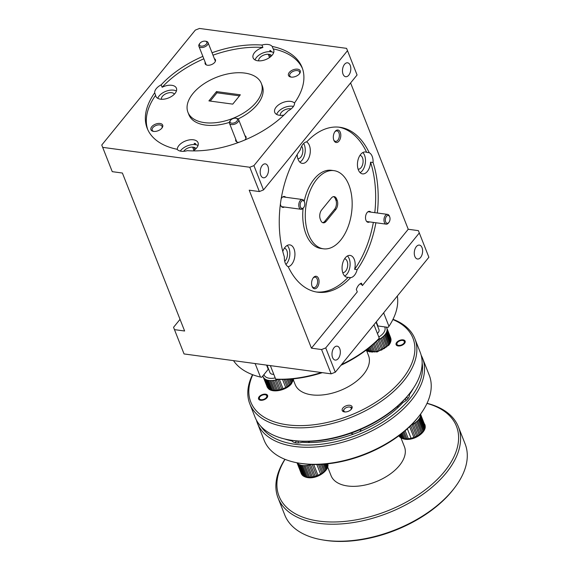 <?xml version="1.0" encoding="UTF-8"?>
<svg xmlns="http://www.w3.org/2000/svg" width="569" height="569" viewBox="0 0 569 569"><rect width="100%" height="100%" fill="white"/><g stroke="black" fill="none" stroke-linecap="round" stroke-linejoin="round"><path stroke-width="0.85" d="M201.142 46.117A3.94 2.212 -21.5 0 0 206.284 44.126A3.94 2.212 -21.5 0 0 205.309 41.188A3.94 2.212 -21.5 0 0 205.174 41.167A3.94 2.212 -21.5 0 0 199.904 43.315A3.94 2.212 -21.5 0 0 201.142 46.117M205.978 41.302A4.929 2.767 158.5 0 1 206.142 41.331A4.929 2.767 158.5 0 1 208.041 42.597A4.929 2.767 158.5 0 1 206.149 46.082A4.929 2.767 158.5 0 1 200.935 47.497A4.929 2.767 158.5 0 1 198.873 46.21A4.929 2.767 158.5 0 1 199.392 43.991L199.904 43.315M231.725 123.181A3.94 2.212 -21.5 0 0 236.868 121.183A3.94 2.212 -21.5 0 0 235.893 118.245A3.94 2.212 -21.5 0 0 235.758 118.224A3.94 2.212 -21.5 0 0 230.495 120.372A3.94 2.212 -21.5 0 0 231.725 123.181M236.562 118.366A4.929 2.767 158.5 0 1 236.732 118.395A4.929 2.767 158.5 0 1 238.631 119.654A4.929 2.767 158.5 0 1 236.74 123.146A4.929 2.767 158.5 0 1 231.519 124.561A4.929 2.767 158.5 0 1 229.456 123.267A4.929 2.767 158.5 0 1 229.983 121.048L230.495 120.372M301.855 200.928A3.94 2.304 97.7 0 0 300.226 206.106A3.94 2.304 97.7 0 0 303.113 208.083A3.94 2.304 97.7 0 0 303.761 207.436A3.94 2.304 97.7 0 0 304.493 202.016A3.94 2.304 97.7 0 0 301.855 200.928M303.761 207.436L303.291 208.062A4.929 2.881 -82.3 0 1 302.473 208.873A4.929 2.881 -82.3 0 1 301.029 209.285A4.929 2.881 -82.3 0 1 298.761 205.231A4.929 2.881 -82.3 0 1 300.901 199.925A4.929 2.881 -82.3 0 1 302.352 199.513A4.929 2.881 -82.3 0 1 304.209 201.291A39.432 23.059 97.7 0 1 331.471 170.309L334.01 170.65A39.432 23.059 97.7 0 0 309.792 191.525A39.432 23.059 97.7 0 0 308.554 234.499A39.432 23.059 97.7 0 0 323.434 248.809A39.432 23.059 97.7 0 0 347.652 227.927A39.432 23.059 97.7 0 0 348.889 184.961A39.432 23.059 97.7 0 0 334.01 170.65M387.532 223.29A3.94 2.304 97.7 0 0 388.968 222.315A3.94 2.304 97.7 0 0 389.708 216.896A3.94 2.304 97.7 0 0 387.852 215.473A3.94 2.304 97.7 0 0 385.355 219.691A3.94 2.304 97.7 0 0 387.532 223.29M388.968 222.315L388.499 222.941A4.929 2.881 -82.3 0 1 386.7 224.158A4.929 2.881 -82.3 0 1 386.237 224.158A4.929 2.881 -82.3 0 1 383.997 219.271A4.929 2.881 -82.3 0 1 387.098 214.385A4.929 2.881 -82.3 0 1 387.56 214.385A4.929 2.881 -82.3 0 1 389.416 216.163L389.708 216.896M266.256 397.653A3.94 2.212 -21.5 0 0 265.232 394.765A3.94 2.212 -21.5 0 0 259.912 396.792A3.94 2.212 -21.5 0 0 259.834 396.892A3.94 2.212 -21.5 0 0 261.128 399.708A3.94 2.212 -21.5 0 0 266.256 397.653M403.798 343.342A3.94 2.212 -21.5 0 0 402.774 340.454A3.94 2.212 -21.5 0 0 397.454 342.481A3.94 2.212 -21.5 0 0 397.375 342.581A3.94 2.212 -21.5 0 0 398.67 345.397A3.94 2.212 -21.5 0 0 403.798 343.342M350.76 409.836A3.94 2.212 -21.5 0 0 351.251 408.329A3.94 2.212 -21.5 0 0 349.658 407.048A3.94 2.212 -21.5 0 0 344.259 409.182A3.94 2.212 -21.5 0 0 343.768 410.69A3.94 2.212 -21.5 0 0 345.355 411.963M343.107 411.494A4.929 2.767 158.5 0 1 343.747 409.858L344.259 409.182M349.658 407.048L350.497 407.198A4.929 2.767 158.5 0 1 352.076 407.959M454.787 487.533L453.97 488.615A95.35 53.458 158.5 0 1 326.649 540.55A95.35 53.458 158.5 0 1 323.398 540.045L322.054 539.817A96.929 54.347 -21.5 0 0 325.368 540.322A96.929 54.347 -21.5 0 0 454.787 487.533A96.929 54.347 -21.5 0 0 465.122 443.912L458.422 426.899A96.929 54.347 158.5 0 1 421.202 495.507A96.929 54.347 158.5 0 1 318.661 523.309A96.929 54.347 158.5 0 1 278.049 497.946A96.929 54.347 158.5 0 1 284.913 459.283M285.019 459.332A95.35 53.458 -21.5 0 0 318.989 521.104A95.35 53.458 -21.5 0 0 440.719 475.848A95.35 53.458 -21.5 0 0 426.985 403.414M427.035 403.3A96.929 54.347 158.5 0 1 458.422 426.899M419.787 415.15L418.969 416.231A87.149 48.863 158.5 0 1 302.601 463.699A87.149 48.863 158.5 0 1 299.628 463.237L298.291 463.01A88.728 49.745 -21.5 0 0 301.314 463.472A88.728 49.745 -21.5 0 0 419.787 415.15A88.728 49.745 -21.5 0 0 429.246 375.22L422.547 358.207A88.728 49.745 158.5 0 1 388.478 421.01A88.728 49.745 158.5 0 1 294.614 446.459A88.728 49.745 158.5 0 1 257.437 423.244A88.728 49.745 158.5 0 1 256.42 420.135M261.093 426.565A87.149 48.863 -21.5 0 0 294.941 444.254A87.149 48.863 -21.5 0 0 383.058 421.963A87.149 48.863 -21.5 0 0 422.141 363.129M421.167 355.241A88.728 49.745 158.5 0 1 422.547 358.207M351.087 433.158A5.519 3.094 -21.5 0 0 352.752 433.912A5.519 3.094 -21.5 0 0 352.944 433.941A5.519 3.094 -21.5 0 0 353.797 433.991M284.685 438.991A83.202 46.651 -21.5 0 0 291.968 440.932A11.039 6.188 -21.5 0 0 296.051 442.895A11.039 6.188 -21.5 0 0 302.203 442.319A83.202 46.651 -21.5 0 0 402.959 402.532A11.039 6.188 -21.5 0 0 409.467 394.537A83.202 46.651 -21.5 0 0 413.364 388.307M292.189 440.42A11.039 6.188 -21.5 0 0 292.139 441.124M296.684 440.982A11.039 6.188 -21.5 0 0 295.183 442.732M408.343 398.065A11.039 6.188 -21.5 0 0 407.475 397.909A11.039 6.188 -21.5 0 0 406.06 397.809M400.953 437.888L404.445 446.757A39.432 22.106 158.5 0 1 389.303 474.667A39.432 22.106 158.5 0 1 347.588 485.983A39.432 22.106 158.5 0 1 331.066 475.663L327.68 467.057M278.049 497.946L284.756 514.959A96.929 54.347 -21.5 0 0 322.054 539.817M257.437 423.244L264.144 440.257A88.728 49.745 -21.5 0 0 298.291 463.01M359.615 431.693A5.519 3.094 -21.5 0 0 360.312 430.932A5.519 3.094 -21.5 0 0 361.023 429.239M308.092 442.554A11.039 6.188 -21.5 0 0 309.742 441.366M396.806 406.991A11.039 6.188 -21.5 0 0 398.819 406.728M409.481 394.815A11.039 6.188 -21.5 0 0 408.955 394.331M360.085 283.888A7.02 3.933 158.5 0 1 362.396 285.581L361.436 283.149C359.245 283.988 357.545 286.086 356.322 289.429L357.282 291.861L311.435 348.171L321.577 349.544L325.731 347.908L419.31 232.963L418.386 230.637L408.236 229.264L350.596 82.939M187.941 112.306A39.432 22.106 -21.5 0 0 204.463 122.627A39.432 22.106 -21.5 0 0 246.178 111.311A39.432 22.106 -21.5 0 0 261.32 83.401A39.432 22.106 -21.5 0 0 244.798 73.081A39.432 22.106 -21.5 0 0 203.076 84.397A39.432 22.106 -21.5 0 0 187.941 112.306L188.894 114.739A39.432 22.106 -21.5 0 0 205.416 125.059A39.432 22.106 -21.5 0 0 229.364 122.399M238.091 118.949A39.432 22.106 -21.5 0 0 262.273 85.834L261.32 83.401M154.676 92.825L155.636 95.258A11.039 6.188 -21.5 0 0 155.87 96.289A11.039 6.188 -21.5 0 0 160.494 99.177A11.039 6.188 -21.5 0 0 172.172 96.012A11.039 6.188 -21.5 0 0 176.411 88.195A11.039 6.188 -21.5 0 0 171.788 85.307A11.039 6.188 -21.5 0 0 162.144 87.263L161.183 84.831A11.039 6.188 -21.5 0 0 154.676 92.825A83.202 46.651 -21.5 0 0 147.215 128.352A83.202 46.651 -21.5 0 0 177.08 149.277A11.039 6.188 -21.5 0 0 181.17 151.24A11.039 6.188 -21.5 0 0 187.315 150.664A83.202 46.651 -21.5 0 0 288.07 110.877A11.039 6.188 -21.5 0 0 294.578 102.882A83.202 46.651 -21.5 0 0 302.047 67.362A83.202 46.651 -21.5 0 0 272.174 46.43L273.127 48.863A83.202 46.651 -21.5 0 1 302.495 68.586M176.411 91.004A11.039 6.188 -21.5 0 0 173.701 90.165A11.039 6.188 -21.5 0 0 157.784 98.337M255.04 59.937A11.039 6.188 -21.5 0 1 270.311 51.694L269.834 50.477A11.039 6.188 -21.5 0 1 270.481 50.549L271.584 51.864A11.039 6.188 -21.5 0 1 273.668 52.597M272.174 46.43A11.039 6.188 -21.5 0 0 268.091 44.474A11.039 6.188 -21.5 0 0 261.939 45.051L262.899 47.476A11.039 6.188 -21.5 0 0 253.127 57.882A11.039 6.188 -21.5 0 0 257.75 60.776A11.039 6.188 -21.5 0 0 269.436 57.604A11.039 6.188 -21.5 0 0 273.675 49.795A11.039 6.188 -21.5 0 0 273.127 48.863M180.295 151.077A11.039 6.188 -21.5 0 1 194.683 144.59L194.207 143.374L194.847 143.452L195.473 143.544L195.949 144.761A11.039 6.188 -21.5 0 1 198.04 145.493M193.204 150.899A11.039 6.188 -21.5 0 0 198.04 142.684A11.039 6.188 -21.5 0 0 193.417 139.796A11.039 6.188 -21.5 0 0 182.685 142.357A11.039 6.188 -21.5 0 0 177.251 149.469M174.391 94.148A7.02 3.933 -21.5 0 0 171.646 92.69A7.02 3.933 -21.5 0 0 164.526 94.504A7.02 3.933 -21.5 0 0 161.411 99.262M161.71 128.331A5.285 2.966 -21.5 0 0 162.044 126.29A5.285 2.966 -21.5 0 0 159.825 124.91A5.285 2.966 -21.5 0 0 154.235 126.425A5.285 2.966 -21.5 0 0 152.208 130.166A5.285 2.966 -21.5 0 0 153.843 131.432M160.038 123.473A6.309 3.535 -21.5 0 0 151.809 126.667A6.309 3.535 -21.5 0 0 153.374 131.368A6.309 3.535 -21.5 0 0 153.587 131.403A6.309 3.535 -21.5 0 0 162.009 127.968A6.309 3.535 -21.5 0 0 160.038 123.473M205.196 62.263A5.519 3.094 -21.5 0 0 207.28 65.193A5.519 3.094 -21.5 0 0 207.465 65.222A5.519 3.094 -21.5 0 0 214.84 62.213A5.519 3.094 -21.5 0 0 214.364 58.65M235.779 139.327A5.519 3.094 -21.5 0 0 237.87 142.257A5.519 3.094 -21.5 0 0 238.055 142.286A5.519 3.094 -21.5 0 0 238.909 142.335M297.58 69.169A6.309 3.535 -21.5 0 0 289.351 72.355A6.309 3.535 -21.5 0 0 290.915 77.057A6.309 3.535 -21.5 0 0 291.129 77.092A6.309 3.535 -21.5 0 0 299.557 73.657A6.309 3.535 -21.5 0 0 297.58 69.169M299.251 74.02A5.285 2.966 -21.5 0 0 299.586 71.986A5.285 2.966 -21.5 0 0 297.367 70.599A5.285 2.966 -21.5 0 0 291.776 72.114A5.285 2.966 -21.5 0 0 289.749 75.855A5.285 2.966 -21.5 0 0 291.385 77.121M291.136 108.892A7.02 3.933 -21.5 0 0 290.531 108.779A7.02 3.933 -21.5 0 0 283.412 110.592A7.02 3.933 -21.5 0 0 280.297 115.351M294.593 103.16A11.039 6.188 -21.5 0 0 290.674 101.396A11.039 6.188 -21.5 0 0 278.995 104.561A11.039 6.188 -21.5 0 0 274.756 112.378A11.039 6.188 -21.5 0 0 279.379 115.265A11.039 6.188 -21.5 0 0 283.938 115.073M293.462 106.41A11.039 6.188 -21.5 0 0 292.587 106.254A11.039 6.188 -21.5 0 0 276.669 114.426M358.121 169.221A7.02 4.104 97.7 0 0 362.339 165.394A7.02 4.104 97.7 0 0 362.517 157.841A7.02 4.104 97.7 0 0 359.999 155.316M342.744 272.636A7.02 4.104 97.7 0 0 346.962 268.803A7.02 4.104 97.7 0 0 347.14 261.256A7.02 4.104 97.7 0 0 344.629 258.731M284.713 261.292A7.02 4.104 97.7 0 0 286.89 250.737A7.02 4.104 97.7 0 0 284.372 248.212M297.864 158.708A7.02 4.104 97.7 0 0 302.082 154.875A7.02 4.104 97.7 0 0 302.267 147.328A7.02 4.104 97.7 0 0 301.67 146.183M318.54 278.547A6.309 3.691 97.7 0 0 313.263 277.814A6.309 3.691 97.7 0 0 312.089 286.47A6.309 3.691 97.7 0 0 312.097 286.484A6.309 3.691 97.7 0 0 317.232 287.366A6.309 3.691 97.7 0 0 318.54 278.547M311.947 286.079A5.285 3.087 97.7 0 0 313.782 287.63A5.285 3.087 97.7 0 0 317.025 284.834A5.285 3.087 97.7 0 0 317.189 279.08A5.285 3.087 97.7 0 0 315.198 277.16A5.285 3.087 97.7 0 0 313.014 278.17M340.283 132.3A6.309 3.691 97.7 0 0 335.013 131.574A6.309 3.691 97.7 0 0 333.832 140.23A6.309 3.691 97.7 0 0 333.839 140.244A6.309 3.691 97.7 0 0 338.975 141.119A6.309 3.691 97.7 0 0 340.283 132.3M333.69 139.832A5.285 3.087 97.7 0 0 335.525 141.389A5.285 3.087 97.7 0 0 338.768 138.594A5.285 3.087 97.7 0 0 338.939 132.833A5.285 3.087 97.7 0 0 336.94 130.913A5.285 3.087 97.7 0 0 334.757 131.93M370.896 212.13A5.519 3.229 97.7 0 0 366.998 212.721A5.519 3.229 97.7 0 0 365.967 220.288A5.519 3.229 97.7 0 0 365.974 220.303A5.519 3.229 97.7 0 0 369.573 221.903M285.681 197.258A5.519 3.229 97.7 0 0 281.79 197.841A5.519 3.229 97.7 0 0 281.171 198.858M280.403 204.079A5.519 3.229 97.7 0 0 280.759 205.416A5.519 3.229 97.7 0 0 280.766 205.43A5.519 3.229 97.7 0 0 284.358 207.031M297.189 154.491A11.039 6.458 97.7 0 0 298.099 159.356A11.039 6.458 97.7 0 0 302.267 163.36A11.039 6.458 97.7 0 0 309.045 157.521A11.039 6.458 97.7 0 0 309.394 145.486A11.039 6.458 97.7 0 0 306.463 141.866M377.332 213.005A83.202 48.65 97.7 0 0 373.079 162.514L370.547 162.172A11.039 6.458 97.7 0 1 362.517 173.879A11.039 6.458 97.7 0 1 358.356 169.875A11.039 6.458 97.7 0 1 358.698 157.841A11.039 6.458 97.7 0 1 365.483 151.994A11.039 6.458 97.7 0 1 366.685 152.371L369.217 152.712A83.202 48.65 97.7 0 0 339.878 127.278A83.202 48.65 97.7 0 0 306.798 141.816A11.039 6.458 97.7 0 0 300.29 149.811A83.202 48.65 97.7 0 0 284.365 256.939A11.039 6.458 97.7 0 0 285.261 263.113A11.039 6.458 97.7 0 0 288.227 266.747A83.202 48.65 97.7 0 0 317.566 292.182A83.202 48.65 97.7 0 0 350.646 277.644L348.107 277.302A83.202 48.65 97.7 0 1 316.3 291.982M299.849 162.122A11.039 6.458 97.7 0 0 304.323 144.796A11.039 6.458 97.7 0 0 303.668 143.452M288.191 266.726A11.039 6.458 97.7 0 0 294.031 259.933A11.039 6.458 97.7 0 0 294.017 248.895A11.039 6.458 97.7 0 0 289.856 244.89A11.039 6.458 97.7 0 0 282.786 251.505M285.915 264.457A11.039 6.458 97.7 0 0 288.945 248.212A11.039 6.458 97.7 0 0 287.196 245.445M350.646 277.644A11.039 6.458 97.7 0 0 357.154 269.649L354.615 269.301A11.039 6.458 97.7 0 0 354.274 259.414A11.039 6.458 97.7 0 0 350.106 255.41A11.039 6.458 97.7 0 0 343.327 261.256A11.039 6.458 97.7 0 0 342.979 273.284A11.039 6.458 97.7 0 0 347.147 277.288A11.039 6.458 97.7 0 0 348.107 277.302M344.729 276.05A11.039 6.458 97.7 0 0 349.202 258.724A11.039 6.458 97.7 0 0 347.446 255.965M373.079 162.514A11.039 6.458 97.7 0 0 372.183 156.347A11.039 6.458 97.7 0 0 369.217 152.712M360.106 172.642A11.039 6.458 97.7 0 0 364.573 155.316A11.039 6.458 97.7 0 0 362.823 152.549M303.099 208.297A39.432 23.059 97.7 0 0 306.015 234.158A39.432 23.059 97.7 0 0 320.895 248.461L323.434 248.809M350.234 65.357A7.02 4.104 97.7 0 0 347.588 62.81A7.02 4.104 97.7 0 0 343.271 66.53A7.02 4.104 97.7 0 0 343.05 74.176A7.02 4.104 97.7 0 0 345.703 76.723A7.02 4.104 97.7 0 0 350.013 73.01A7.02 4.104 97.7 0 0 350.234 65.357M267.949 166.425A7.02 4.104 97.7 0 0 265.303 163.879A7.02 4.104 97.7 0 0 260.993 167.599A7.02 4.104 97.7 0 0 260.773 175.245A7.02 4.104 97.7 0 0 263.419 177.791A7.02 4.104 97.7 0 0 267.729 174.078A7.02 4.104 97.7 0 0 267.949 166.425M339.757 348.712A7.02 4.104 97.7 0 0 337.104 346.165A7.02 4.104 97.7 0 0 332.794 349.878A7.02 4.104 97.7 0 0 332.573 357.531A7.02 4.104 97.7 0 0 335.219 360.077A7.02 4.104 97.7 0 0 339.537 356.358A7.02 4.104 97.7 0 0 339.757 348.712M422.034 247.643A7.02 4.104 97.7 0 0 419.389 245.097A7.02 4.104 97.7 0 0 415.078 248.817A7.02 4.104 97.7 0 0 414.858 256.463A7.02 4.104 97.7 0 0 417.504 259.009A7.02 4.104 97.7 0 0 421.814 255.296A7.02 4.104 97.7 0 0 422.034 247.643M366.728 351.002L368.541 355.611A39.432 22.106 158.5 0 1 363.555 374.359A39.432 22.106 158.5 0 1 325.326 394.594A39.432 22.106 158.5 0 1 295.162 384.516L293.455 380.17M393.015 319.301A88.728 49.745 158.5 0 1 414.886 338.761A88.728 49.745 158.5 0 1 403.663 380.931A88.728 49.745 158.5 0 1 317.644 426.48A88.728 49.745 158.5 0 1 249.784 403.798A88.728 49.745 158.5 0 1 252.508 374.651M249.784 403.798L255.047 417.169A88.728 49.745 -21.5 0 0 289.194 439.915A88.728 49.745 -21.5 0 0 408.933 394.303A88.728 49.745 -21.5 0 0 410.69 392.055A88.728 49.745 -21.5 0 0 420.15 352.133L414.886 338.761M396.728 342.382A4.851 2.717 158.5 0 1 401.43 339.892A4.851 2.717 158.5 0 1 405.142 341.137A4.851 2.717 158.5 0 1 404.523 343.441A4.851 2.717 158.5 0 1 399.822 345.931A4.851 2.717 158.5 0 1 396.116 344.686A4.851 2.717 158.5 0 1 396.728 342.382M259.187 396.693A4.851 2.717 158.5 0 1 263.888 394.203A4.851 2.717 158.5 0 1 267.594 395.441A4.851 2.717 158.5 0 1 266.982 397.752A4.851 2.717 158.5 0 1 262.281 400.242A4.851 2.717 158.5 0 1 258.568 398.997A4.851 2.717 158.5 0 1 259.187 396.693M342.901 408.023A5.285 2.966 158.5 0 1 348.022 405.313A5.285 2.966 158.5 0 1 352.062 406.657A5.285 2.966 158.5 0 1 351.4 409.175A5.285 2.966 158.5 0 1 346.272 411.885A5.285 2.966 158.5 0 1 342.232 410.534A5.285 2.966 158.5 0 1 342.901 408.023M410.69 392.055L409.872 393.143A87.149 48.863 158.5 0 1 408.144 395.348A87.149 48.863 158.5 0 1 290.531 440.15L289.194 439.915M252.785 374.758A87.149 48.863 -21.5 0 0 296.591 425.576A87.149 48.863 -21.5 0 0 401.92 379.544A87.149 48.863 -21.5 0 0 392.88 319.572M399.189 435.527L399.658 436.715A14.197 7.959 -21.5 0 0 399.979 436.992A14.197 7.959 -21.5 0 0 400.327 437.248L401.223 437.767A14.197 7.959 -21.5 0 0 402.119 438.144L403.243 438.471A14.197 7.959 -21.5 0 0 404.324 438.671L405.633 438.791A14.197 7.959 -21.5 0 0 406.849 438.806L408.286 438.713A14.197 7.959 -21.5 0 0 409.588 438.543L411.081 438.251A14.197 7.959 -21.5 0 0 412.411 437.902L413.905 437.412A14.197 7.959 -21.5 0 0 415.199 436.9L416.629 436.238A14.197 7.959 -21.5 0 0 417.838 435.591L419.133 434.787A14.197 7.959 -21.5 0 0 420.199 434.019L421.309 433.109A14.197 7.959 -21.5 0 0 422.191 432.269L423.066 431.288A14.197 7.959 -21.5 0 0 423.72 430.406L424.325 429.403A14.197 7.959 -21.5 0 0 424.723 428.514L425.022 427.525A14.197 7.959 -21.5 0 0 425.157 426.679L425.143 425.754A14.197 7.959 -21.5 0 0 424.993 424.979L425.064 425.32M420.576 414.083A14.197 7.959 158.5 0 1 420.598 414.211L420.605 415.135A14.197 7.959 158.5 0 1 420.477 415.982L420.178 416.97A14.197 7.959 158.5 0 1 419.773 417.852L419.175 418.862A14.197 7.959 158.5 0 1 418.521 419.744L417.646 420.726A14.197 7.959 158.5 0 1 416.764 421.565L415.654 422.475A14.197 7.959 158.5 0 1 414.588 423.236L413.286 424.04A14.197 7.959 158.5 0 1 412.077 424.694L411.43 424.887M425.228 427.013L420.598 414.211M311.271 464.439L310.603 464.759A14.197 7.959 158.5 0 1 309.28 465.108L307.779 465.399A14.197 7.959 158.5 0 1 306.478 465.57L305.048 465.662A14.197 7.959 158.5 0 1 303.825 465.648L302.523 465.527A14.197 7.959 158.5 0 1 301.442 465.328L300.318 465.001A14.197 7.959 158.5 0 1 299.415 464.624L298.526 464.112A14.197 7.959 158.5 0 1 298.177 463.849A14.197 7.959 158.5 0 1 297.85 463.579L302.402 475.122A14.197 7.959 -21.5 0 0 302.722 475.392A14.197 7.959 -21.5 0 0 303.071 475.656L303.967 476.168A14.197 7.959 -21.5 0 0 304.863 476.545L305.987 476.872A14.197 7.959 -21.5 0 0 307.068 477.071L308.377 477.192A14.197 7.959 -21.5 0 0 309.593 477.206L311.03 477.114A14.197 7.959 -21.5 0 0 312.331 476.943L313.825 476.651A14.197 7.959 -21.5 0 0 315.155 476.303L316.649 475.812A14.197 7.959 -21.5 0 0 317.943 475.3L319.373 474.638A14.197 7.959 -21.5 0 0 320.582 473.991L321.876 473.188A14.197 7.959 -21.5 0 0 322.943 472.426L324.053 471.509A14.197 7.959 -21.5 0 0 324.935 470.67L325.809 469.688A14.197 7.959 -21.5 0 0 326.464 468.806L327.068 467.803A14.197 7.959 -21.5 0 0 327.467 466.914L327.765 465.933A14.197 7.959 -21.5 0 0 327.893 465.079L327.886 464.155A14.197 7.959 -21.5 0 0 327.836 463.806M327.972 465.421L327.751 463.813M267.138 386.799L266.961 386.493A14.197 7.959 -21.5 0 0 267.309 387.19L267.857 387.916A14.197 7.959 -21.5 0 0 268.468 388.485L269.301 389.047A14.197 7.959 -21.5 0 0 270.14 389.466L271.214 389.843A14.197 7.959 -21.5 0 0 272.252 390.085L273.518 390.256A14.197 7.959 -21.5 0 0 274.706 390.32L276.114 390.284A14.197 7.959 -21.5 0 0 277.402 390.156L278.888 389.914A14.197 7.959 -21.5 0 0 280.211 389.609L281.712 389.168A14.197 7.959 -21.5 0 0 283.021 388.698L284.472 388.079A14.197 7.959 -21.5 0 0 285.709 387.461L287.046 386.685A14.197 7.959 -21.5 0 0 288.156 385.953L289.315 385.064A14.197 7.959 -21.5 0 0 290.247 384.239L291.186 383.271A14.197 7.959 -21.5 0 0 291.556 382.837A14.197 7.959 -21.5 0 0 291.897 382.396L290.595 379.089M293.689 378.982L291.513 383.662C286.285 390.562 271.84 393.392 267.992 388.165L268.035 388.214M263.483 377.467L267.487 387.489L263.483 377.467A14.197 7.959 158.5 0 1 263.127 376.77L262.885 375.917A14.197 7.959 158.5 0 1 262.878 375.896M278.07 379.381A14.197 7.959 158.5 0 1 277.885 379.445L276.385 379.886A14.197 7.959 158.5 0 1 275.055 380.192L273.568 380.441A14.197 7.959 158.5 0 1 272.281 380.561L270.88 380.597A14.197 7.959 158.5 0 1 269.685 380.54L268.419 380.362A14.197 7.959 158.5 0 1 267.38 380.12L266.313 379.743A14.197 7.959 158.5 0 1 265.467 379.324L264.642 378.762A14.197 7.959 158.5 0 1 264.03 378.193L263.511 377.403M268.532 368.968A9.467 5.306 -21.5 0 0 268.241 369.302L263.973 374.544A12.618 7.077 -21.5 0 0 275.204 377.916M267.039 365.17L269.976 372.645A6.309 3.535 -21.5 0 0 273.796 374.352M388.527 345.184L388.442 344.871A14.197 7.959 -21.5 0 0 388.812 344.43A14.197 7.959 -21.5 0 0 389.16 343.989L385.327 334.273A14.197 7.959 158.5 0 1 384.985 334.707A14.197 7.959 158.5 0 1 384.608 335.148L383.677 336.115A14.197 7.959 158.5 0 1 382.745 336.94L381.579 337.822A14.197 7.959 158.5 0 1 380.469 338.562L379.139 339.337A14.197 7.959 158.5 0 1 377.901 339.949L381.728 349.672A14.197 7.959 -21.5 0 0 382.965 349.053L384.303 348.285A14.197 7.959 -21.5 0 0 385.412 347.545L386.571 346.656A14.197 7.959 -21.5 0 0 387.503 345.838L388.527 345.184L384.552 335.091M365.874 350.319L366.557 350.646A14.197 7.959 -21.5 0 0 367.396 351.059L368.47 351.436A14.197 7.959 -21.5 0 0 369.509 351.685L370.775 351.855A14.197 7.959 -21.5 0 0 371.962 351.919L373.371 351.884A14.197 7.959 -21.5 0 0 374.658 351.756L376.145 351.514A14.197 7.959 -21.5 0 0 377.467 351.208L378.968 350.767A14.197 7.959 -21.5 0 0 380.284 350.291L381.842 349.971M378.798 337.012A12.618 7.077 -21.5 0 0 383.236 333.32A12.618 7.077 -21.5 0 0 384.658 326.891L388.15 327.367L388.947 326.322A88.728 49.745 -21.5 0 0 397.34 296.008M377.389 333.434A6.309 3.535 -21.5 0 0 378.172 332.623A6.309 3.535 -21.5 0 0 378.975 329.622L376.045 322.168M271.434 51.495L270.168 51.324A4.886 2.859 -82.3 0 1 270.396 51.338A4.886 2.859 -82.3 0 1 270.616 51.388M419.31 232.963L428.884 257.266L335.305 372.211L331.151 373.847L321.577 349.544M184.05 353.939L173.552 327.31L184.05 353.939L331.151 373.847M367.396 351.059L366.82 349.594M366.301 349.992L366.557 350.646M386.301 327.118L386.436 327.225A14.197 7.959 158.5 0 1 386.785 327.922L390.619 337.645L387.034 328.775A14.197 7.959 158.5 0 1 387.112 329.579L390.939 339.295A14.197 7.959 -21.5 0 0 390.86 338.498L390.939 338.839M390.875 340.241L387.041 330.518A14.197 7.959 158.5 0 1 386.849 331.386L390.675 341.108A14.197 7.959 -21.5 0 0 390.875 340.241L390.939 339.295M390.298 342.097L386.465 332.381A14.197 7.959 158.5 0 1 386.002 333.27L389.829 342.986A14.197 7.959 -21.5 0 0 390.298 342.097L390.675 341.108M384.608 335.148L388.442 344.871M387.503 345.838L383.677 336.115M382.745 336.94L386.571 346.656M385.412 347.545L381.579 337.822M380.469 338.562L384.303 348.285M382.965 349.053L379.139 339.337M377.901 339.949L381.728 349.672M380.284 350.291L376.65 341.08M375.568 342.125L378.968 350.767M377.467 351.208L374.345 343.271M373.278 344.238L376.145 351.514M374.658 351.756L372.105 345.269M371.102 346.13L373.371 351.884M371.962 351.919L370.035 347.026M369.153 347.744L370.775 351.855M377.531 325.937A9.467 5.306 -21.5 0 1 377.951 325.987L384.658 326.891M367.524 349.046L368.47 351.436M369.509 351.685L368.243 348.477M386.002 333.27L385.327 334.273M386.849 331.386L386.465 332.381M387.112 329.579L387.041 330.518M386.785 327.922L387.034 328.775M389.16 343.989L389.829 342.986M368.278 348.448L369.665 351.969M370.063 347.005L372.112 352.204M372.119 345.255L374.793 352.047M374.352 343.263L377.596 351.5M380.426 338.498L384.402 348.584M382.688 336.876L386.664 346.969M385.931 333.221L389.907 343.313M386.778 331.343L390.754 341.436M387.041 329.543L391.017 339.636M386.714 327.9L390.69 337.986M366.863 349.565L367.567 351.35M270.14 389.466L266.313 379.743M265.467 379.324L269.301 389.047M268.468 388.485L264.642 378.762M264.03 378.193L267.857 387.916M263.127 376.77L267.394 387.361M263.077 376.422L262.885 375.917M293.163 378.862L293.419 379.509A14.197 7.959 -21.5 0 0 293.59 378.819M291.634 379.004L292.573 381.394A14.197 7.959 -21.5 0 0 293.042 380.505L292.423 378.933M289.564 379.167L291.186 383.271M290.247 384.239L288.284 379.253M287.053 379.317L289.315 385.064M288.156 385.953L285.567 379.381M287.146 386.991L284.166 379.416L287.046 386.685M285.709 387.461L282.551 379.445M283.021 388.698L279.372 379.423M277.885 379.445L281.712 389.168M280.211 389.609L276.385 379.886M275.055 380.192L278.888 389.914M277.402 390.156L273.568 380.441M272.281 380.561L276.114 390.284M274.706 390.32L270.88 380.597M269.685 380.54L273.518 390.256M267.38 380.12L271.214 389.843M272.252 390.085L268.419 380.362M293.042 380.505L293.419 379.509M291.897 382.396L292.573 381.394M268.433 380.284L272.409 390.37M270.88 380.519L274.855 390.604M273.561 380.355L277.537 390.448M276.363 379.815L280.339 389.9M287.025 379.317L289.408 385.369M289.529 379.167L291.271 383.584M291.584 379.004L292.651 381.714M293.113 378.862L293.49 379.836M264.67 378.691L268.646 388.776M266.335 379.665L270.311 389.758M297.85 463.579L297.231 462.889A14.197 7.959 158.5 0 1 297.167 462.803M317.943 475.3L313.69 464.503M320.582 473.991L316.841 464.503M321.876 473.188L318.441 464.468L321.976 473.486M322.943 472.426L319.792 464.418M321.201 464.347L324.145 471.822M321.229 464.347L324.053 471.509M324.935 470.67L322.417 464.276M323.605 464.197L325.895 470.008M323.64 464.19L325.809 469.688M326.464 468.806L324.615 464.112M325.532 464.034L327.139 468.123M325.582 464.034L327.068 467.803M327.467 466.914L326.3 463.963M326.912 463.899L327.844 466.26M326.969 463.899L327.765 465.933M327.893 465.079L327.41 463.849M327.694 463.82L327.957 464.496M301.542 474.069L301.357 473.764A14.197 7.959 -21.5 0 0 301.776 474.432L297.231 462.889M297.032 462.775L301.357 473.764M297.267 462.825L302.402 475.122M301.954 474.731L302.58 475.414M303.071 475.656L298.526 464.112M298.554 464.034L303.241 475.947M299.415 464.624L303.967 476.168M304.863 476.545L300.318 465.001M300.332 464.923L305.027 476.836M301.442 465.328L305.987 476.872M307.068 477.071L302.523 465.527M302.53 465.449L307.224 477.355M303.825 465.648L308.377 477.192M309.593 477.206L305.048 465.662M305.048 465.584L309.735 477.491M306.478 465.57L311.03 477.114M312.331 476.943L307.779 465.399M307.772 465.321L312.459 477.235M309.28 465.108L313.825 476.651M315.155 476.303L310.603 464.759M310.582 464.681L315.276 476.594M312.175 464.468L316.649 475.812M412.041 424.623L416.736 436.537M412.077 424.694L416.629 436.238M415.199 436.9L410.74 425.576M409.659 426.636L413.905 437.412M407.354 428.791L411.081 438.251M404.068 431.658L406.991 439.09M405.142 430.74L408.286 438.713M406.849 438.806L404.04 431.672M402.205 433.18L404.481 438.955M403.129 432.433L405.633 438.791M404.324 438.671L402.176 433.208M400.69 434.382L402.283 438.429M401.408 433.813L403.243 438.471M402.119 438.144L400.647 434.41M399.587 435.228L400.505 437.54M400.078 434.858L401.223 437.767M400.327 437.248L399.545 435.257M398.961 435.698L399.658 436.715M398.855 435.776A14.197 7.959 -21.5 0 0 399.033 436.032L399.836 437.013M399.21 436.331L398.919 435.733M424.993 424.979L424.666 424.154M420.519 414.175L425.214 426.089M425.157 426.679L420.605 415.135M420.406 415.946L425.1 427.86M420.477 415.982L425.022 427.525M424.723 428.514L420.178 416.97M419.709 417.81L424.403 429.723M419.773 417.852L424.325 429.403M423.72 430.406L419.175 418.862M418.457 419.694L423.151 431.601M418.521 419.744L423.066 431.288M422.191 432.269L417.646 420.726M416.707 421.508L421.401 433.414M416.764 421.565L421.309 433.109M420.199 434.019L415.654 422.475M414.538 423.172L419.232 435.086M414.588 423.236L419.133 434.787M417.838 435.591L413.286 424.04M233.503 360.632A88.728 49.745 -21.5 0 0 260.46 377.062L255.197 363.691A88.728 49.745 158.5 0 1 254.051 363.413M260.46 377.062L261.747 377.283L263.973 374.544M384.26 312.075A88.728 49.745 158.5 0 1 383.684 312.957L388.947 326.322M322.331 372.652A87.149 48.863 158.5 0 1 276.968 379.338L275.673 379.118A88.728 49.745 -21.5 0 0 321.378 372.524M341.535 364.558A88.728 49.745 -21.5 0 0 379.267 338.214L378.47 339.259A87.149 48.863 158.5 0 1 340.923 365.305M379.267 338.214L374.004 324.849A88.728 49.745 158.5 0 1 373.179 325.696M271.733 365.81A88.728 49.745 158.5 0 1 270.41 365.753L275.673 379.118M357.154 269.649A83.202 48.65 97.7 0 0 375.896 222.756M354.615 269.301A83.202 48.65 97.7 0 0 373.356 222.415M374.793 212.664A83.202 48.65 97.7 0 0 370.547 162.172M253.923 165.622L263.497 189.925L259.35 191.561L249.777 167.258L253.923 165.622L347.503 50.677L346.578 48.358L199.477 28.45L195.331 30.086L101.751 145.031L112.249 171.66L101.751 145.031M347.503 50.677L357.076 74.987L263.497 189.925M325.731 347.908L335.305 372.211M311.435 348.171L249.208 190.188L259.35 191.561M362.396 285.581L408.236 229.264M216.497 91.588L240.338 94.81L232.757 104.127L208.915 100.898L216.497 91.588L216.974 92.797L239.492 95.848M366.685 152.371A83.202 48.65 97.7 0 0 338.605 127.129M335.81 209.499A6.543 3.827 97.7 0 0 337.175 200.338L336.649 199.001A6.543 3.827 97.7 0 0 334.174 196.625A6.543 3.827 97.7 0 0 331.314 198.069L321.634 209.961A6.543 3.827 97.7 0 0 320.269 219.115L320.795 220.452A6.543 3.827 97.7 0 0 323.27 222.828A6.543 3.827 97.7 0 0 326.129 221.384L335.81 209.499L334.544 209.321A6.543 3.827 97.7 0 0 335.902 200.167L335.376 198.83A6.543 3.827 97.7 0 0 333.534 196.632M322.644 222.65A6.543 3.827 97.7 0 0 324.863 221.213L334.544 209.321M271.648 55.748A7.02 3.933 -21.5 0 0 269.514 54.404L270.467 56.829M269.542 57.526L268.248 54.233A7.02 3.933 -21.5 0 0 261.47 56.31A7.02 3.933 -21.5 0 0 258.667 60.862M268.248 54.233L269.514 54.404M270.311 51.694L271.584 51.864M196.021 148.637A7.02 3.933 -21.5 0 0 193.887 147.3L194.84 149.718M193.915 150.422L192.621 147.122A7.02 3.933 -21.5 0 0 183.687 151.311M192.621 147.122L193.887 147.3M194.683 144.59L195.949 144.761M244.727 140.038A5.519 3.094 -21.5 0 0 245.424 139.277A5.519 3.094 -21.5 0 0 244.954 135.714M262.899 47.476A83.202 46.651 -21.5 0 0 212.998 55.186M203.83 58.806A83.202 46.651 -21.5 0 0 162.144 87.263M155.636 95.258A83.202 46.651 -21.5 0 0 147.72 129.554M261.939 45.051A83.202 46.651 -21.5 0 0 212.045 52.753M202.877 56.374A83.202 46.651 -21.5 0 0 161.183 84.831M210.238 101.076L216.974 92.797M174.477 329.636L184.626 331.009L122.392 173.033L112.249 171.66M180.032 319.358L173.552 327.31M102.676 147.357L249.777 167.258M268.241 369.302L266.591 365.113M377.951 325.987L376.315 321.841M335.902 200.167L337.175 200.338M324.863 221.213L326.129 221.384M335.376 198.83L336.649 199.001M205.309 41.188L206.142 41.331M208.041 42.597L215.388 61.246M198.873 46.21L206.213 64.859M235.893 118.245L236.732 118.395M238.631 119.654L245.979 138.303M229.456 123.267L236.804 141.916M301.029 209.285L281.477 206.639M302.352 199.513L282.8 196.867M304.493 202.016L304.209 201.291M387.56 214.385L368.015 211.746M386.237 224.158L366.692 221.512M265.232 394.765L266.072 394.907M259.834 396.892L259.322 397.567M402.774 340.454L403.613 340.603M397.375 342.581L396.863 343.256M360.639 429.403L360.86 429.958M351.471 433.023L351.692 433.571M406.06 400.519L405.32 398.641M425.029 425.079L425.214 426.032M425.242 426.714C425.434 434.104 409.637 443.6 400.299 437.426L399.616 436.807M327.772 463.479L327.95 464.432M327.986 465.115C328.178 472.512 312.381 482 303.035 475.826L302.359 475.207M390.917 338.697C391.287 340.81 390.576 342.993 388.769 345.255L377.098 351.991L365.839 350.348M298.526 442.966L297.786 441.082M301.919 474.681L301.399 473.863M399.175 436.281L398.663 435.456M270.396 51.338L270.816 51.395"/></g></svg>
